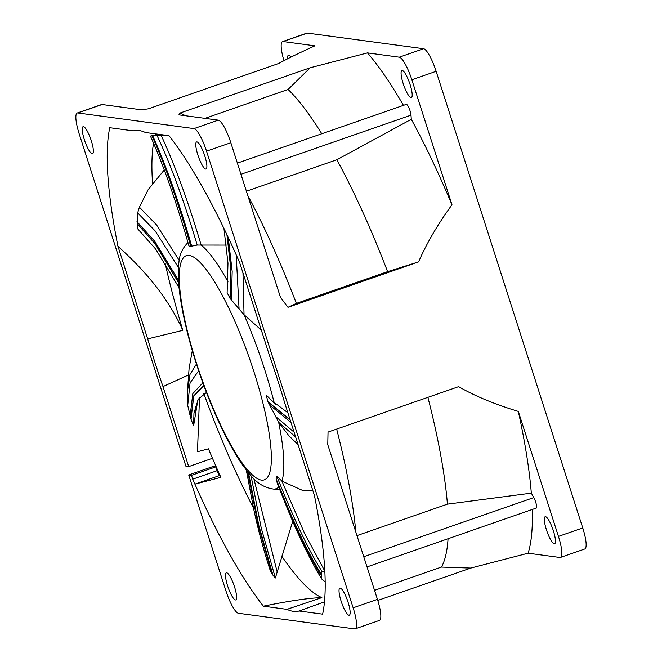 <?xml version="1.0" encoding="UTF-8"?>
<svg xmlns="http://www.w3.org/2000/svg" width="662" height="662" viewBox="0 0 662 662"><rect width="100%" height="100%" fill="white"/><g stroke="black" fill="none" stroke-linecap="round" stroke-linejoin="round"><path stroke-width="0.99" d="M355.171 628.85L379.467 620.402A23.062 5.031 -109.2 0 0 377.439 599.367L327.773 444.665L328.038 432.079L458.642 386.649C473.429 395.231 491.527 402.926 512.934 409.745L518.321 411.425L558.447 536.402A23.062 5.031 70.8 0 1 560.474 557.437L584.769 548.988A23.062 5.031 -109.2 0 0 582.75 527.953L436.134 71.314A23.062 5.031 -109.2 0 0 423.572 48.731L307.4 33.1A23.062 5.031 -109.2 0 0 306.829 33.15L282.533 41.598A23.062 5.031 70.8 0 1 283.104 41.549L314.897 45.827C299.05 53.059 286.944 58.959 278.586 63.527L148.362 108.825L141.453 109.809L102.097 104.513A23.062 5.031 -109.2 0 0 101.526 104.563L77.231 113.012A23.062 5.031 70.8 0 1 77.802 112.962L193.974 128.594A23.062 5.031 70.8 0 1 206.536 151.176L353.144 607.815A23.062 5.031 70.8 0 1 355.171 628.85A23.062 5.031 70.8 0 1 354.6 628.9L238.428 613.269A23.062 5.031 70.8 0 1 225.866 590.686L188.711 474.968L191.484 475.341L215.787 466.892L213.007 466.52L188.711 474.968M77.231 113.012A23.062 5.031 70.8 0 0 79.25 134.047L185.906 466.23L188.687 466.611L162.993 386.6L188.347 375.015M283.948 60.681A23.062 5.031 70.8 0 1 282.533 41.598M403.448 105.357A285.91 62.369 -109.2 0 0 367.484 52.902L399.277 57.189A23.062 5.031 70.8 0 1 411.838 79.763L451.964 204.74L448.629 209.457C435.96 227.43 425.939 244.907 418.583 261.887L287.978 307.317L280.498 297.42L230.831 142.727A23.062 5.031 -109.2 0 0 218.27 120.145L178.914 114.849L179.948 113.07L185.757 115.767M367.484 52.902L310.164 67.781L179.948 113.07M560.474 557.437A23.062 5.031 70.8 0 1 559.903 557.487L528.111 553.209L470.798 568.079L377.779 600.434M191.484 475.341L192.716 479.164A281.052 61.309 -109.2 0 0 194.909 484.137L220.885 477.36A263.923 57.569 70.8 0 1 208.472 448.828L197.483 451.741L199.502 397.423M203.83 393.592A253.645 55.335 -109.2 0 0 253.496 508.027M281.623 555.939A253.645 55.335 -109.2 0 0 321.856 597.612C309.228 597.96 289.741 600.815 263.393 606.177A281.052 61.309 -109.2 0 1 194.909 484.137L219.205 475.688A281.052 61.309 70.8 0 1 217.012 470.715L215.787 466.892M212.477 458.294L188.687 466.611M321.856 597.612L286.944 609.346L263.393 606.177M286.944 609.346A253.968 55.401 -109.2 0 0 299.083 610.985L324.471 601.849M165.26 263.79A253.645 55.335 70.8 0 0 182.811 330.338L147.676 338.886L117.96 246.322A281.052 61.309 -109.2 0 1 109.768 127.708L133.319 130.877A253.968 55.401 -109.2 0 1 145.458 132.516L169.009 135.685A281.052 61.309 -109.2 0 1 239.685 262.698L269.401 355.262A253.968 55.401 -109.2 0 1 277.37 379.161A253.968 55.401 -109.2 0 1 284.726 402.984L314.442 495.548A281.052 61.309 -109.2 0 1 322.626 614.154L299.083 610.985M147.676 338.886A253.968 55.401 -109.2 0 0 155.032 362.702A253.968 55.401 -109.2 0 0 162.993 386.6M197.88 155.016A14.332 3.128 -109.2 0 0 206.039 169.017A14.332 3.128 -109.2 0 0 204.781 155.942A14.332 3.128 -109.2 0 0 196.622 141.941A14.332 3.128 -109.2 0 0 197.88 155.016M341.129 601.195A14.332 3.128 -109.2 0 0 349.296 615.197A14.332 3.128 -109.2 0 0 348.038 602.122A14.332 3.128 -109.2 0 0 339.871 588.121A14.332 3.128 -109.2 0 0 341.129 601.195M84.364 139.74A14.332 3.128 -109.2 0 0 92.523 153.741A14.332 3.128 -109.2 0 0 91.265 140.667A14.332 3.128 -109.2 0 0 83.106 126.665A14.332 3.128 -109.2 0 0 84.364 139.74M227.62 585.92A14.332 3.128 -109.2 0 0 235.78 599.921A14.332 3.128 -109.2 0 0 234.522 586.846A14.332 3.128 -109.2 0 0 226.363 572.845A14.332 3.128 -109.2 0 0 227.62 585.92M152.55 183.308A253.645 55.335 70.8 0 1 153.543 143.075M155.413 134.932A253.645 55.335 70.8 0 1 155.736 133.898M182.811 330.338C177.375 318.19 170.217 305.927 161.338 293.547C149.926 277.676 135.462 261.929 117.96 246.322M290.974 57.131A14.332 3.128 -109.2 0 0 288.409 55.252A14.332 3.128 -109.2 0 0 287.598 58.819M246.405 191.219L336.85 159.757L411.292 119.301L411.003 115.147A6.587 1.44 -109.2 0 0 409.025 108.08A6.587 1.44 -109.2 0 0 406.303 104.364L237.377 163.117M451.964 204.74A285.91 62.369 -109.2 0 0 411.292 119.301M403.183 83.602A14.332 3.128 -109.2 0 0 411.342 97.604A14.332 3.128 -109.2 0 0 410.084 84.529A14.332 3.128 -109.2 0 0 401.925 70.528A14.332 3.128 -109.2 0 0 403.183 83.602M418.583 261.887L387.601 271.652A263.923 57.569 -109.2 0 0 375.28 240.836A263.923 57.569 -109.2 0 0 336.85 159.757M387.601 271.652L296.361 303.395L287.978 307.317M247.778 195.513A263.923 57.569 70.8 0 1 284.039 272.578A263.923 57.569 70.8 0 1 296.361 303.395M321.773 133.765A263.923 57.569 -109.2 0 0 288.086 89.453L310.164 67.781M204.988 118.357L288.086 89.453M336.66 429.084A263.923 57.569 70.8 0 1 343.661 458.286A263.923 57.569 70.8 0 1 355.85 532.116M367.029 566.929L536.253 508.068A6.587 1.44 -109.2 0 0 536.245 504.113A6.587 1.44 -109.2 0 0 533.787 497.584L531.321 493.14L447.421 504.146L356.975 535.608M531.321 493.14A285.91 62.369 -109.2 0 0 518.321 411.425M528.111 553.209A285.91 62.369 -109.2 0 0 532.248 509.467M546.431 529.782A14.332 3.128 -109.2 0 0 554.599 543.783A14.332 3.128 -109.2 0 0 553.341 530.709A14.332 3.128 -109.2 0 0 545.182 516.708A14.332 3.128 -109.2 0 0 546.431 529.782M470.798 568.079L441.43 567.077A263.923 57.569 -109.2 0 0 448.058 538.752M441.43 567.077L374.551 590.347M447.421 504.146A263.923 57.569 -109.2 0 0 434.901 426.551A263.923 57.569 -109.2 0 0 427.9 397.349M220.189 475.821L219.205 475.688M192.716 479.164L217.012 470.715M223.922 228.398L227.976 263.145L227.124 292.67A127.377 27.787 70.8 0 1 229.954 298.239L244.046 314.748L261.333 330.123M166.973 135.412L152.111 135.933A243.641 53.15 -109.2 0 0 152.045 135.933A243.641 53.15 -109.2 0 0 150.431 136.066C163.622 165.583 176.473 202.249 188.976 246.065A127.377 27.787 70.8 0 1 190.747 246.347L197.202 245.056L226.437 245.081M179.063 287.689L155.636 249.028L137.986 229.176A243.641 53.15 -109.2 0 1 137.216 223.756A243.641 53.15 -109.2 0 1 137.183 223.524L137.655 212.891L139.417 207.181L148.164 189.655L164.284 169.944M275.855 404.788L266.19 395.032A127.377 27.787 70.8 0 1 267.945 401.693L278.669 422.323L288.913 435.803L298.123 444.715M312.952 490.898L302.584 490.418L281.921 481.133L276.766 476.061A127.377 27.787 70.8 0 1 276.12 478.8L277.477 484.005L287.374 508.606C297.279 532.802 307.367 554.011 317.628 572.241L321.773 578.985L321.252 574.235A243.641 53.15 -109.2 0 0 321.269 574.111A243.641 53.15 -109.2 0 0 321.732 571.025L324.877 572.589M325.166 581.84L321.873 579.142L314.45 566.614M251.03 475.779L261.258 528.111L275.367 577.984L292.736 521.259M246.471 470.293L253.405 507.605C257.65 527.962 263.236 548.864 270.17 570.313L272.818 575.021A243.641 53.15 -109.2 0 0 272.918 575.146A243.641 53.15 -109.2 0 0 275.367 577.984M266.19 395.032L270.427 399.575L287.879 412.807M150.431 136.066L158.657 134.287M196.44 364.05L189.969 374.493L187.437 391.556L187.718 405.401L190.896 418.938A243.641 53.15 -109.2 0 0 191.004 419.22A243.641 53.15 -109.2 0 0 193.594 425.848L197.855 399.931M206.436 392.458L198.252 399.252L193.966 413.187L193.594 425.848M276.766 476.061C293.787 518.975 308.773 550.627 321.732 571.025M307.4 33.1L283.104 41.549M102.097 104.513L77.802 112.962M193.974 128.594L218.27 120.145M399.277 57.189L423.572 48.731M436.134 71.314L411.838 79.763M558.447 536.402L582.75 527.953M353.144 607.815L377.439 599.367M230.831 142.727L206.536 151.176M411.003 115.147L240.968 174.296M363.752 556.734L533.787 497.584M253.894 371.605A118.664 25.884 -109.2 0 0 189.249 255.433A118.664 25.884 -109.2 0 0 196.73 363.918A118.664 25.884 -109.2 0 0 261.374 480.091A118.664 25.884 -109.2 0 0 253.894 371.605M275.202 404.201L274.325 403.232A130.944 28.565 -109.2 0 0 264.593 369.313A130.944 28.565 -109.2 0 0 244.046 314.748L242.971 272.926M228.034 281.904A130.944 28.565 -109.2 0 0 201.149 245.064C188.207 201.529 174.9 165.037 161.247 135.569M324.802 571.091L304.685 533.68L281.921 481.133A130.944 28.565 -109.2 0 0 278.669 422.323L295.633 436.961M279.579 489.367L273.563 489.094A130.944 28.565 -109.2 0 0 278.677 487.067M253.885 478.775L277.138 571.885M247.811 471.989L257.981 524.287L272.008 573.962M248.432 472.751L258.685 525.181L272.818 575.021M248.531 472.883L258.784 525.305L272.918 575.146M274.978 415.976L294.094 432.17M268.995 404.441L290.957 422.397M268.027 401.975L290.196 420.022M267.945 401.693L290.105 419.733M197.202 245.056C184.193 201.397 170.846 164.962 157.159 135.76M191.69 246.206C179.038 202.125 166.054 165.359 152.748 135.917M190.83 246.363C178.252 202.249 165.351 165.442 152.111 135.933M190.747 246.347C178.177 202.249 165.277 165.442 152.045 135.933M179.203 260.323L156.596 224.972L139.417 207.181M178.426 267.448L155.198 230.988L137.655 212.891M178.475 280.291L154.767 241.357L136.984 221.654M178.624 282.624L154.941 243.451L137.183 223.524M178.641 282.839L154.966 243.674L137.216 223.756M198.65 370.761L190.06 382.909L187.718 405.401M202.853 382.835L192.824 393.576L190.06 416.597M203.78 385.375L193.668 395.934L190.896 418.938M203.888 385.665L193.776 396.224L191.004 419.22M195.166 406.782L195.29 414.71M276.12 478.8C293.249 522.02 308.302 553.788 321.269 574.111M276.095 478.907C293.225 522.136 308.277 553.912 321.252 574.235M276.178 480.016C293.241 523.237 308.227 554.979 321.12 575.245M229.954 298.239L230.848 269.02L226.909 234.646M230.078 298.488L230.972 269.277L227.033 234.911M231.394 300.391L232.188 271.461L228.233 237.443M239.09 309.245L236.193 254.804M273.563 489.094C257.493 486.686 250.815 475.548 243.235 465.932C237.865 458.352 232.428 449.241 226.909 438.6C215.473 416.365 205.278 391.399 196.333 363.719C188.182 338.208 182.695 315.228 179.89 294.78C178.103 281.813 177.797 270.849 178.963 261.887C179.534 254.572 182.497 248.167 187.859 242.681M246.322 470.103L253.405 507.605M187.437 391.556L189.1 368.304L192.311 350.637"/></g></svg>
